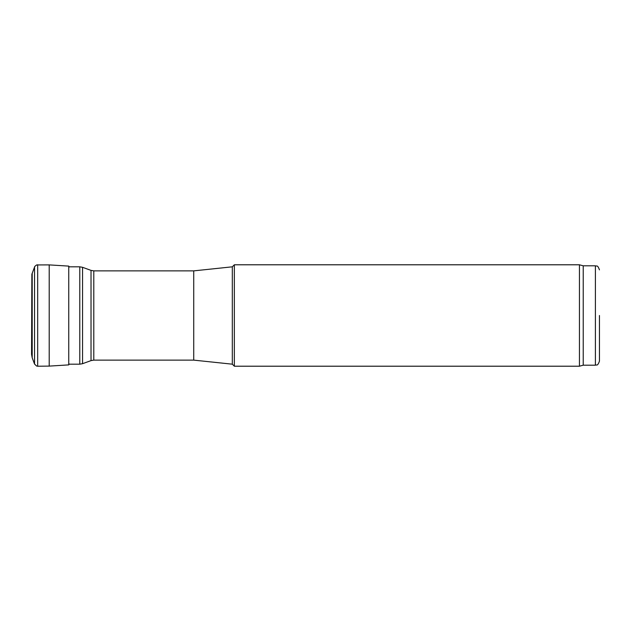 <?xml version="1.0" encoding="UTF-8"?>
<svg xmlns="http://www.w3.org/2000/svg" width="631" height="631" viewBox="0 0 631 631"><rect width="100%" height="100%" fill="white"/><g stroke="black" fill="none" stroke-linecap="round" stroke-linejoin="round"><path stroke-width="0.95" d="M32.197 273.207L32.197 357.793L31.55 354.267L31.873 274.217L34.792 266.416L36.645 264.941L49.202 264.894L49.202 366.106L68.747 364.892L69.197 363.977M49.202 264.894L68.747 266.108L68.747 364.892M93.79 360.127L193.725 360.127L193.725 270.873L93.79 270.873L93.79 360.127L91.022 360.616L91.022 270.383L82.558 267.307L82.558 363.693L79.79 364.182L79.79 266.818L68.779 266.818M232.318 364.182L232.318 266.818L234.346 264.791L234.346 366.209L232.318 364.182L193.725 360.127M583.225 365.191L583.225 265.809L595.396 265.809L595.396 365.191L583.225 365.191L579.439 366.209L579.439 264.791L234.346 264.791M595.396 365.191C596.626 364.324 597.376 366.863 599.45 361.137L599.45 315.5M34.539 266.945L34.539 364.055L36.645 366.059L37.679 366.217L49.202 366.106M37.679 264.783L37.679 366.217M32.197 357.793L34.539 364.055M68.747 266.108L69.197 267.023M79.79 364.182L69.126 364.182M79.79 266.818L82.558 267.307M91.022 360.616L82.558 363.693M91.022 270.383L93.79 270.873M193.725 270.873L232.318 266.818M579.439 366.209L234.346 366.209M583.225 265.809L579.439 264.791M595.396 265.809C596.626 266.676 597.376 264.137 599.45 269.863"/></g></svg>
